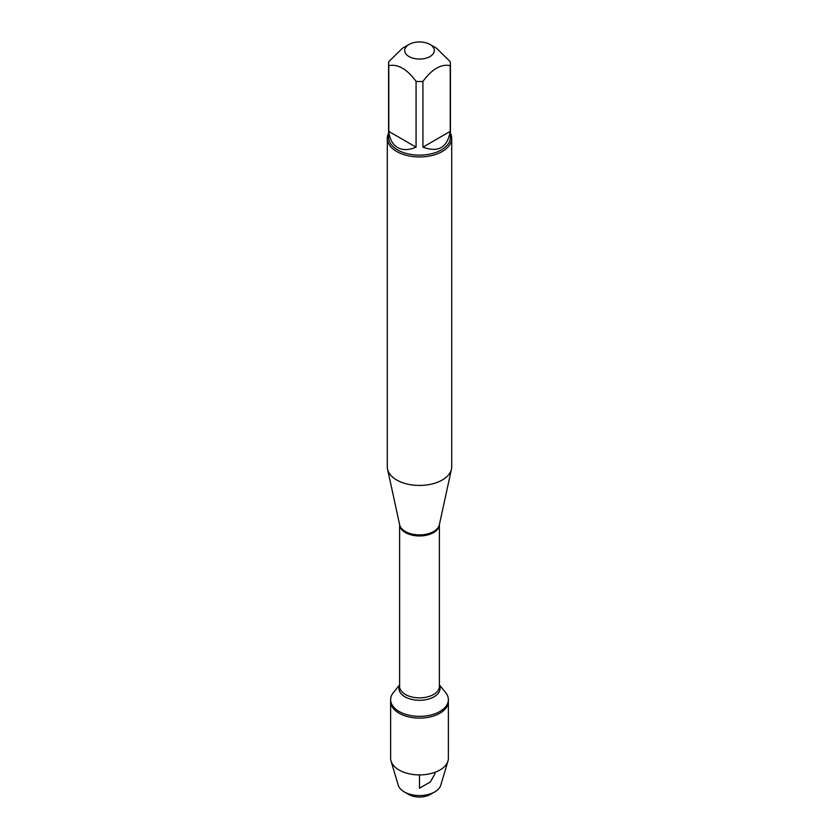 <?xml version="1.0" encoding="UTF-8"?>
<svg xmlns="http://www.w3.org/2000/svg" width="839" height="839" viewBox="0 0 839 839"><rect width="100%" height="100%" fill="white"/><g stroke="black" fill="none" stroke-linecap="round" stroke-linejoin="round"><path stroke-width="1.26" d="M439.395 684.907L445.635 692.595A28.872 16.675 180 0 1 448.372 699.674A28.872 16.675 180 0 1 419.5 716.349A28.872 16.675 180 0 1 390.628 699.674A28.872 16.675 180 0 1 393.365 692.595L399.605 684.907M408.677 794.46L404.251 791.901A21.573 12.459 0 0 0 434.749 791.901L430.323 794.46A15.301 8.83 180 0 1 408.677 794.46L404.251 791.901A21.573 12.459 0 0 1 398.242 785.21L391.047 761.067A28.872 16.675 0 0 1 390.628 758.236L390.628 701.425A28.872 16.675 0 0 0 419.5 718.1A28.872 16.675 0 0 0 448.372 701.425A28.872 16.675 180 0 1 430.554 716.831A28.872 16.675 180 0 1 399.081 713.213A28.872 16.675 180 0 1 390.628 701.425L390.628 699.674M434.224 49.553A14.819 8.558 0 0 0 429.977 44.457A14.819 8.558 0 0 0 409.023 44.457A14.819 8.558 0 0 0 409.023 56.549A14.819 8.558 0 0 0 425.918 58.216A14.819 8.558 0 0 0 434.224 49.553M409.023 44.457L402.416 48.274L388.772 61.677A30.917 17.85 0 0 0 388.583 63.659A30.917 17.85 0 0 0 388.772 65.641C397.885 63.795 406.978 69.05 416.071 81.393A30.917 17.85 0 0 0 422.929 81.393C432.043 69.039 441.146 63.785 450.228 65.641A30.917 17.85 0 0 0 450.417 63.659A30.917 17.85 0 0 0 450.228 61.677L436.584 48.274L429.977 44.457M450.417 63.659L450.417 137.292A30.917 17.85 180 0 1 431.33 153.789A30.917 17.85 180 0 1 397.634 149.919A30.917 17.85 180 0 1 388.583 137.292L388.583 63.659M388.772 65.641L388.772 131.387C389.642 139.127 392.6 144.518 397.634 147.549C402.783 150.391 408.918 150.254 416.071 147.15L416.071 81.393M422.929 81.393L422.929 147.15C438.346 152.834 447.449 147.58 450.228 131.387L450.228 65.641M387.293 138.351L387.293 466.851A32.207 18.594 0 0 0 387.545 469.169A32.207 18.594 0 0 0 396.721 480.002A32.207 18.594 0 0 0 429.946 484.439A32.207 18.594 0 0 0 451.455 469.169A32.207 18.594 0 0 0 451.707 466.851L451.707 138.351A32.207 18.594 180 0 1 431.823 155.53A32.207 18.594 180 0 1 396.721 151.492A32.207 18.594 180 0 1 387.293 138.351A32.207 18.594 180 0 1 388.583 133.139M450.417 133.139A32.207 18.594 180 0 1 451.707 138.351M450.228 131.387L422.929 147.15M416.071 147.15L388.772 131.387M391.047 761.067A28.872 16.675 0 0 0 399.081 770.024A28.872 16.675 0 0 0 428.236 774.124A28.872 16.675 0 0 0 447.953 761.067A28.872 16.675 0 0 0 448.372 758.236L448.372 699.674M434.749 791.901A21.573 12.459 0 0 0 440.758 785.21L447.953 761.067M419.5 774.9L419.5 788.22L430.323 781.969L434.749 774.292L435.126 772.247M387.545 469.169L399.647 524.774A20.01 11.557 0 0 0 405.352 531.507A20.01 11.557 0 0 0 425.992 534.265A20.01 11.557 0 0 0 439.353 524.774L451.455 469.169M439.384 524.627A19.895 11.484 180 0 1 419.5 535.964A19.895 11.484 180 0 1 399.616 524.627L399.605 686.375A19.895 11.484 0 0 0 419.5 697.859A19.895 11.484 0 0 0 439.395 686.375L439.395 524.616M439.395 685.358A20.576 11.882 180 0 1 419.5 700.282A20.576 11.882 180 0 1 399.605 685.358"/></g></svg>
